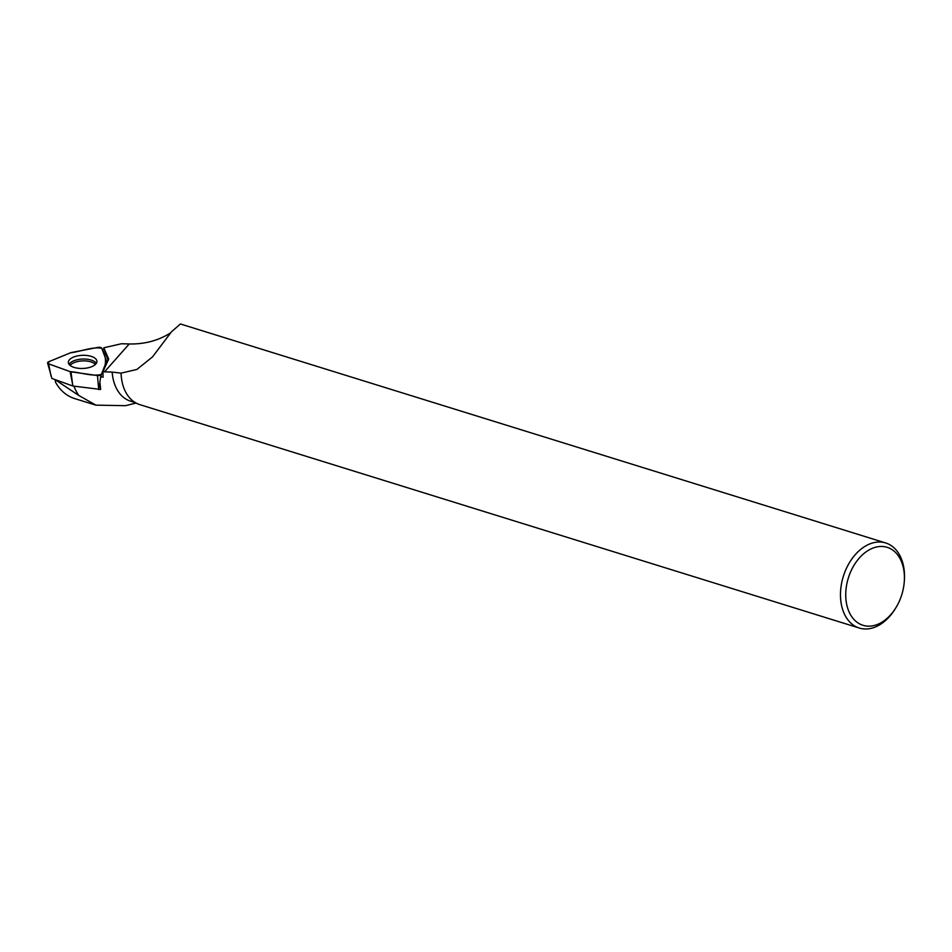 <?xml version="1.0" encoding="UTF-8"?>
<svg xmlns="http://www.w3.org/2000/svg" width="952" height="952" viewBox="0 0 952 952"><rect width="100%" height="100%" fill="white"/><g stroke="black" fill="none" stroke-linecap="round" stroke-linejoin="round"><path stroke-width="1.43" d="M70.995 371.827L97.461 375.54A2.951 1.357 -2.2 0 0 101.388 374.398L106.481 361.462A2.951 1.357 -2.2 0 0 106.517 361.332A2.951 1.357 -2.2 0 0 106.493 360.998L101.781 348.337A2.951 1.357 -2.2 0 0 97.889 347.397L71.293 352.573A2.951 1.357 -2.2 0 0 70.4 352.835L48.647 361.784A2.951 1.357 -2.2 0 0 47.6 363.021A2.951 1.357 -2.2 0 0 48.611 363.854L70.115 371.613A2.951 1.357 -2.2 0 0 70.995 371.827L72.554 383.989L70.115 371.613M68.354 362.284A14.292 6.569 -2.2 0 0 68.365 362.676A14.292 6.569 -2.2 0 0 82.883 368.448A14.292 6.569 -2.2 0 0 96.914 361.57A14.292 6.569 -2.2 0 0 96.914 361.498A14.292 6.569 -2.2 0 0 82.729 355.31A14.292 6.569 -2.2 0 0 68.354 362.284M98.889 389.225L72.888 386.024L51.896 378.456L47.6 363.021M72.888 386.024L72.554 383.989M98.722 389.654L97.461 375.54M135.422 402.684L130.638 401.197A43.982 30.166 -72.8 0 1 112.181 372.089L121.071 373.136L136.874 369.459L152.522 356.893L171.515 331.748L180.416 323.977L885.693 542.961A44.542 30.547 107.2 0 0 843.317 576.436A44.542 30.547 107.2 0 0 859.287 628.034A44.542 30.547 107.2 0 0 895.558 608.268L896.225 607.174A40.817 28.001 107.2 0 0 904.317 581.077A40.817 28.001 107.2 0 0 904.317 574.461A40.817 28.001 107.2 0 0 865.689 552.136A40.817 28.001 107.2 0 0 850.291 614.337A40.817 28.001 107.2 0 0 896.225 607.174M73.947 386.179A61.356 42.078 -72.8 0 0 78.766 395.449L95.926 405.147L125.474 405.683L136.076 403.053M112.181 372.089L102.911 371.756L108.659 359.035L103.804 347.789L121.499 343.743L129.246 343.958C144.597 344.303 158.389 340.602 170.622 332.867M98.782 389.213L100.65 389.463L99.889 381.966L100.65 376.79L103.102 377.194L102.911 371.756M103.804 347.789L108.147 360.546M103.887 349.087L102.185 349.42M105.148 365.639A9.294 4.272 -2.2 0 0 106.017 365.104M107.457 362.022A9.294 4.272 -2.2 0 0 106.35 360.606M78.766 395.449L55.109 379.669L55.502 382.192C60.357 390.832 67.056 396.389 75.613 398.852M904.317 581.077L904.4 579.804A44.542 30.547 107.2 0 0 904.388 572.58A44.542 30.547 107.2 0 0 885.693 542.961M859.287 628.034L139.849 404.648A44.542 30.547 -72.8 0 1 121.071 373.136M101.781 348.337C93.213 346.349 80.408 351.633 70.4 352.835L48.659 361.772L48.623 363.866L70.115 371.613C80.099 372.268 92.749 376.849 101.388 374.398C106.707 365.568 106.838 356.881 101.781 348.337M48.611 363.854L51.051 376.23M101.388 374.398L100.948 376.837M99.936 382.537L99.008 387.714M69.127 364.449A14.006 6.438 177.8 0 1 82.515 359.047A14.006 6.438 177.8 0 1 96.283 363.39M95.367 364.473A13.411 6.164 -2.2 0 0 82.586 360.891A13.411 6.164 -2.2 0 0 70.139 365.449M104.482 371.875L129.246 343.958M108.54 358.511L108.576 359.582M95.914 405.171L74.684 398.59"/></g></svg>

